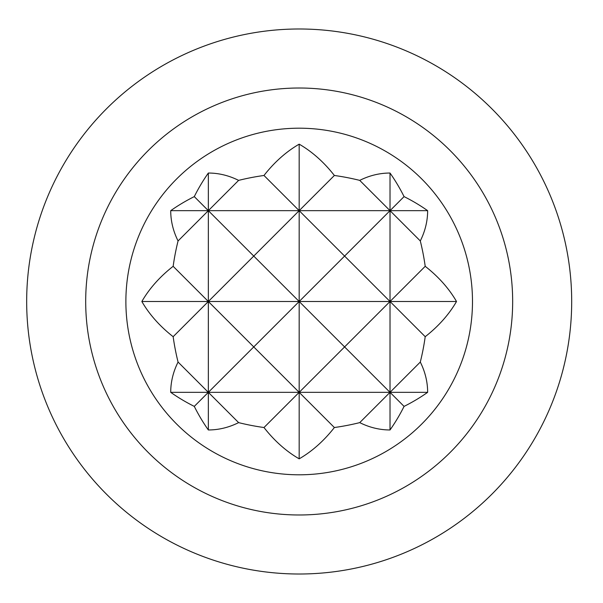 <?xml version="1.0" encoding="UTF-8"?>
<svg xmlns="http://www.w3.org/2000/svg" width="603" height="603" viewBox="0 0 603 603"><rect width="100%" height="100%" fill="white"/><g stroke="black" fill="none" stroke-linecap="round" stroke-linejoin="round"><path stroke-width="0.9" d="M425.213 266.307A181.676 128.462 -90 0 0 420.299 240.944A128.462 90.834 0 0 0 427.64 210.666A181.676 128.462 180 0 0 404.07 196.608L390.02 210.666L359.735 180.38A181.676 128.462 180 0 0 334.371 175.473A169.94 120.17 -90 0 0 299.178 144.162A169.94 120.17 90 0 0 263.986 175.473A181.676 128.462 180 0 0 238.622 180.38A128.462 90.834 -90 0 0 208.344 173.038A181.676 128.462 90 0 0 194.287 196.608A181.676 128.462 180 0 0 170.717 210.666A128.462 90.834 0 0 0 178.066 240.944A181.676 128.462 90 0 0 173.151 266.307A169.94 120.17 180 0 0 141.848 301.5A169.94 120.17 0 0 0 173.151 336.693A181.676 128.462 90 0 0 178.066 362.056A128.462 90.834 180 0 0 170.717 392.334A181.676 128.462 0 0 0 194.287 406.392A181.676 128.462 90 0 0 208.344 429.962A128.462 90.834 -90 0 0 238.622 422.62A181.676 128.462 0 0 0 263.986 427.527A169.94 120.17 90 0 0 299.178 458.838A169.94 120.17 -90 0 0 334.371 427.527A181.676 128.462 0 0 0 359.735 422.62A128.462 90.834 90 0 0 390.02 429.962A181.676 128.462 -90 0 0 404.07 406.392A181.676 128.462 0 0 0 427.64 392.334A128.462 90.834 180 0 0 420.299 362.056A181.676 128.462 -90 0 0 425.213 336.693A169.94 120.17 0 0 0 456.516 301.5A169.94 120.17 180 0 0 425.213 266.307L390.02 301.5L390.02 173.038A128.462 90.834 90 0 0 359.735 180.38M390.02 429.962L390.02 301.5L344.599 256.079L390.02 210.666L420.299 240.944M404.07 196.608A181.676 128.462 -90 0 0 390.02 173.038M359.735 422.62L390.02 392.334L344.599 346.921L390.02 301.5L425.213 336.693M472.488 301.5A173.31 173.31 0 0 0 212.527 151.413A173.31 173.31 0 0 0 212.527 451.587A173.31 173.31 0 0 0 472.488 301.5M299.178 458.838L299.178 301.5L208.344 301.5L253.757 346.921L299.178 301.5L344.599 346.921L299.178 392.334L334.371 427.527M512.663 301.5A213.485 213.485 0 0 0 192.44 116.613A213.485 213.485 0 0 0 192.44 486.387A213.485 213.485 0 0 0 512.663 301.5M571.689 301.5A272.511 272.511 0 0 0 162.923 65.501A272.511 272.511 0 0 0 162.923 537.499A272.511 272.511 0 0 0 571.689 301.5M263.986 427.527L299.178 392.334L253.757 346.921L208.344 392.334L238.622 422.62M334.371 175.473L299.178 210.666L299.178 144.162M456.516 301.5L299.178 301.5L253.757 256.079L299.178 210.666L344.599 256.079L299.178 301.5L299.178 210.666L263.986 175.473M420.299 362.056L390.02 392.334L404.07 406.392M208.344 429.962L208.344 392.334L178.066 362.056M194.287 406.392L208.344 392.334L208.344 301.5L173.151 266.307M173.151 336.693L208.344 301.5L208.344 210.666L194.287 196.608M238.622 180.38L208.344 210.666L208.344 173.038M178.066 240.944L208.344 210.666L253.757 256.079L208.344 301.5L141.848 301.5M427.64 392.334L170.717 392.334M427.64 210.666L170.717 210.666"/></g></svg>

